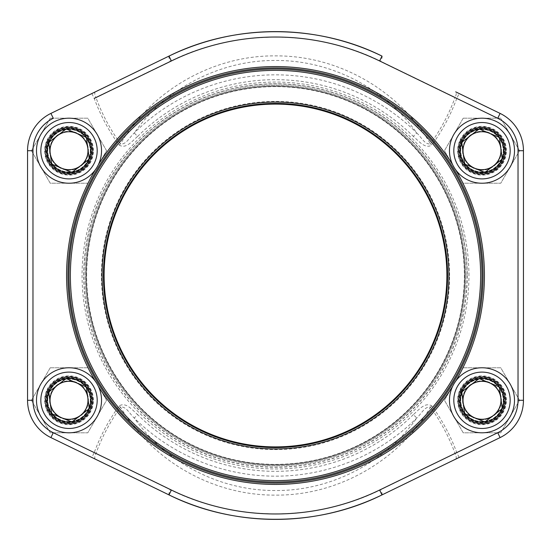 <?xml version="1.0" encoding="UTF-8"?>
<svg xmlns="http://www.w3.org/2000/svg" width="551" height="551" viewBox="0 0 551 551"><rect width="100%" height="100%" fill="white"/><g stroke="black" fill="none" stroke-linecap="round" stroke-linejoin="round"><path stroke-width="0.41" stroke-dasharray="2.75 2.07" d="M499.661 407.588A19.12 19.12 0 0 1 466.828 411.941A19.12 19.12 0 0 1 479.473 381.333A19.12 19.12 0 0 1 499.661 407.588M451.937 387.87A32.516 32.516 0 0 1 507.767 380.472A32.516 32.516 0 0 1 486.264 432.521A32.516 32.516 0 0 1 451.937 387.87M462.351 392.174A21.248 21.248 0 0 1 498.834 387.339A21.248 21.248 0 0 1 484.784 421.35A21.248 21.248 0 0 1 462.351 392.174A21.248 21.248 0 0 0 473.874 419.924A21.248 21.248 0 0 0 501.63 408.401A21.248 21.248 0 0 0 490.101 380.651A21.248 21.248 0 0 0 462.351 392.174M86.686 158.013A19.12 19.12 0 0 1 53.846 162.366A19.12 19.12 0 0 1 66.499 131.758A19.12 19.12 0 0 1 86.686 158.013M38.956 138.294A32.516 32.516 0 0 1 94.793 130.89A32.516 32.516 0 0 1 73.283 182.946A32.516 32.516 0 0 1 38.956 138.294M49.37 142.599A21.248 21.248 0 0 1 85.853 137.764A21.248 21.248 0 0 1 71.802 171.774A21.248 21.248 0 0 1 49.37 142.599A21.248 21.248 0 0 0 60.899 170.349A21.248 21.248 0 0 0 88.649 158.826A21.248 21.248 0 0 0 77.126 131.076A21.248 21.248 0 0 0 49.37 142.599M86.686 407.588A19.12 19.12 0 0 1 53.846 411.941A19.12 19.12 0 0 1 66.499 381.333A19.12 19.12 0 0 1 86.686 407.588M38.956 387.87A32.516 32.516 0 0 1 94.793 380.472A32.516 32.516 0 0 1 73.283 432.521A32.516 32.516 0 0 1 38.956 387.87M49.37 392.174A21.248 21.248 0 0 1 85.853 387.339A21.248 21.248 0 0 1 71.802 421.35A21.248 21.248 0 0 1 49.37 392.174A21.248 21.248 0 0 0 60.899 419.924A21.248 21.248 0 0 0 88.649 408.401A21.248 21.248 0 0 0 77.126 380.651A21.248 21.248 0 0 0 49.37 392.174M499.661 158.013A19.12 19.12 0 0 1 466.828 162.366A19.12 19.12 0 0 1 479.473 131.758A19.12 19.12 0 0 1 499.661 158.013M451.937 138.294A32.516 32.516 0 0 1 507.767 130.89A32.516 32.516 0 0 1 486.264 182.946A32.516 32.516 0 0 1 451.937 138.294M462.351 142.599A21.248 21.248 0 0 1 498.834 137.764A21.248 21.248 0 0 1 484.784 171.774A21.248 21.248 0 0 1 462.351 142.599A21.248 21.248 0 0 0 473.874 170.349A21.248 21.248 0 0 0 501.63 158.826A21.248 21.248 0 0 0 490.101 131.076A21.248 21.248 0 0 0 462.351 142.599M69.013 275.5A206.487 206.487 0 0 0 275.5 481.987A206.487 206.487 0 0 0 481.987 275.5A206.487 206.487 0 0 0 275.5 69.013A206.487 206.487 0 0 0 69.013 275.5M70.363 275.5A205.137 205.137 0 0 1 378.069 97.851A205.137 205.137 0 0 1 378.069 453.149A205.137 205.137 0 0 1 70.363 275.5M464.645 275.5A189.145 189.145 0 0 0 180.928 111.695A189.145 189.145 0 0 0 180.928 439.305A189.145 189.145 0 0 0 464.645 275.5A189.145 189.145 0 0 0 180.928 111.695A189.145 189.145 0 0 0 180.928 439.305A189.145 189.145 0 0 0 464.645 275.5M449.609 275.5A174.109 174.109 0 0 0 188.449 124.719A174.109 174.109 0 0 0 188.449 426.281A174.109 174.109 0 0 0 449.609 275.5M447.708 275.5A172.208 172.208 0 0 0 189.392 126.365A172.208 172.208 0 0 0 189.392 424.635A172.208 172.208 0 0 0 447.708 275.5M446.895 275.5A171.395 171.395 0 0 0 189.799 127.067A171.395 171.395 0 0 0 189.799 423.933A171.395 171.395 0 0 0 446.895 275.5M464.782 275.5A189.282 189.282 0 0 0 275.5 86.218A189.282 189.282 0 0 0 86.218 275.5A189.282 189.282 0 0 0 275.5 464.782A189.282 189.282 0 0 0 464.782 275.5A189.282 189.282 0 0 0 180.859 111.578A189.282 189.282 0 0 0 180.859 439.422A189.282 189.282 0 0 0 464.782 275.5A189.282 189.282 0 0 0 275.5 86.218A189.282 189.282 0 0 0 86.218 275.5A189.282 189.282 0 0 0 275.5 464.782A189.282 189.282 0 0 0 464.782 275.5M465.733 275.5A190.233 190.233 0 0 1 275.5 465.733A190.233 190.233 0 0 1 85.267 275.5A190.233 190.233 0 0 1 275.5 85.267A190.233 190.233 0 0 1 465.733 275.5A190.233 190.233 0 0 0 180.384 110.758A190.233 190.233 0 0 0 180.384 440.242A190.233 190.233 0 0 0 465.733 275.5M119.037 144.947C125.904 149.596 132.708 140.484 137.647 136.414L134.237 132.977C164.804 89.455 219.202 59.976 275.576 60.479C332.556 60.149 386.196 89.655 416.763 132.977C420.861 136.51 424.793 145.016 430.414 143.825C399.998 91.859 340.16 55.472 275.534 55.878C211.556 55.279 150.836 91.797 120.586 143.825L119.037 144.947A193.201 193.201 0 0 1 94.221 98.415L91.852 93.539M95.309 91.859A5.42 1.901 -115.9 0 0 95.881 97.396L170.328 61.264C234.588 29.21 316.24 29.134 380.672 61.264L455.119 97.396A5.42 1.901 115.9 0 0 455.691 91.859L459.148 93.539L456.779 98.415L455.119 97.396A191.287 191.287 0 0 1 430.414 143.825L431.963 144.947C425.138 149.61 418.264 140.477 413.353 136.414L416.763 132.977A200.674 200.674 0 0 0 134.237 132.977C130.132 136.51 126.207 145.016 120.586 143.825A191.287 191.287 0 0 1 95.881 97.396L94.221 98.415M518.03 400.288L523.45 400.288L523.45 150.712A41.463 41.463 0 0 0 500.094 113.41L497.725 118.286A36.042 36.042 0 0 1 518.03 150.712L518.03 400.288A36.042 36.042 0 0 1 497.725 432.714L380.672 489.736C316.412 521.79 234.76 521.866 170.328 489.736L94.221 452.585L91.852 457.461M506.376 150.712A24.389 24.389 0 0 0 469.796 129.588A24.389 24.389 0 0 0 469.796 171.836A24.389 24.389 0 0 0 506.376 150.712A24.389 24.389 0 0 1 469.796 171.836A24.389 24.389 0 0 1 469.796 129.588A24.389 24.389 0 0 1 506.376 150.712M506.376 400.288A24.389 24.389 0 0 0 469.796 379.164A24.389 24.389 0 0 0 469.796 421.412A24.389 24.389 0 0 0 506.376 400.288A24.389 24.389 0 0 1 469.796 421.412A24.389 24.389 0 0 1 469.796 379.164A24.389 24.389 0 0 1 506.376 400.288M93.401 150.712A24.389 24.389 0 0 0 56.815 129.588A24.389 24.389 0 0 0 56.815 171.836A24.389 24.389 0 0 0 93.401 150.712A24.389 24.389 0 0 1 56.815 171.836A24.389 24.389 0 0 1 56.815 129.588A24.389 24.389 0 0 1 93.401 150.712M93.401 400.288A24.389 24.389 0 0 0 56.815 379.164A24.389 24.389 0 0 0 56.815 421.412A24.389 24.389 0 0 0 93.401 400.288A24.389 24.389 0 0 1 56.815 421.412A24.389 24.389 0 0 1 56.815 379.164A24.389 24.389 0 0 1 93.401 400.288M455.932 380.837A208.925 208.925 0 0 1 452.653 386.265M98.347 386.265A208.925 208.925 0 0 1 95.068 380.837M95.068 170.163A208.925 208.925 0 0 1 98.347 164.735M452.653 164.735A208.925 208.925 0 0 1 455.932 170.163M95.309 459.141A5.42 1.901 115.9 0 1 95.881 453.604A191.287 191.287 0 0 1 120.586 407.175C151.002 459.141 210.84 495.528 275.466 495.122C339.444 495.721 400.164 459.203 430.414 407.175A191.287 191.287 0 0 1 455.119 453.604A5.42 1.901 64.1 0 1 455.691 459.141M467.083 275.5A191.583 191.583 0 0 1 179.709 441.42A191.583 191.583 0 0 1 179.709 109.58A191.583 191.583 0 0 1 467.083 275.5M275.5 483.075A207.575 207.575 0 0 0 483.075 275.5A207.575 207.575 0 0 0 275.5 67.925A207.575 207.575 0 0 0 67.925 275.5A207.575 207.575 0 0 0 275.5 483.075M459.148 457.461L456.779 452.585A193.201 193.201 0 0 0 431.963 406.053C425.096 401.403 418.292 410.516 413.353 414.586L416.763 418.023C386.196 461.545 331.798 491.024 275.424 490.521C218.444 490.851 164.804 461.345 134.237 418.023L137.647 414.586C132.736 410.523 125.862 401.39 119.037 406.053A193.201 193.201 0 0 0 94.221 452.585L53.275 432.714A36.042 36.042 0 0 1 32.97 400.288L27.55 400.288A41.463 41.463 0 0 0 50.906 437.59A41.463 41.463 0 0 1 27.55 400.288M92.045 150.712A23.032 23.032 0 0 0 57.497 130.766A23.032 23.032 0 0 0 57.497 170.658A23.032 23.032 0 0 0 92.045 150.712A23.032 23.032 0 0 1 57.497 170.658A23.032 23.032 0 0 1 57.497 130.766A23.032 23.032 0 0 1 92.045 150.712M92.045 400.288A23.032 23.032 0 0 0 57.497 380.342A23.032 23.032 0 0 0 57.497 420.234A23.032 23.032 0 0 0 92.045 400.288A23.032 23.032 0 0 1 57.497 420.234A23.032 23.032 0 0 1 57.497 380.342A23.032 23.032 0 0 1 92.045 400.288M505.026 150.712A23.032 23.032 0 0 0 470.471 130.766A23.032 23.032 0 0 0 470.471 170.658A23.032 23.032 0 0 0 505.026 150.712A23.032 23.032 0 0 1 470.471 170.658A23.032 23.032 0 0 1 470.471 130.766A23.032 23.032 0 0 1 505.026 150.712M505.026 400.288A23.032 23.032 0 0 0 470.471 380.342A23.032 23.032 0 0 0 470.471 420.234A23.032 23.032 0 0 0 505.026 400.288A23.032 23.032 0 0 1 470.471 420.234A23.032 23.032 0 0 1 470.471 380.342A23.032 23.032 0 0 1 505.026 400.288M50.906 113.41A41.463 41.463 0 0 0 27.55 150.712A41.463 41.463 0 0 1 50.906 113.41L53.275 118.286A36.042 36.042 0 0 0 32.97 150.712L27.55 150.712M431.963 406.053L430.414 407.175C424.793 405.984 420.868 414.49 416.763 418.023A200.674 200.674 0 0 1 134.237 418.023C130.139 414.49 126.207 405.984 120.586 407.175L119.037 406.053M50.237 118.196L87.788 118.196L106.557 150.712L87.788 183.228L50.237 183.228L40.85 166.974L31.462 150.712L50.237 118.196L87.788 118.196L106.557 150.712L87.788 183.228L50.237 183.228L31.462 150.712L50.237 118.196M88.442 150.712A19.437 19.437 0 0 1 59.294 167.545A19.437 19.437 0 0 1 59.294 133.879A19.437 19.437 0 0 1 88.442 150.712A19.437 19.437 0 0 0 59.294 133.879A19.437 19.437 0 0 0 59.294 167.545A19.437 19.437 0 0 0 88.442 150.712M92.451 150.712A23.438 23.438 0 0 1 57.29 171.01A23.438 23.438 0 0 1 57.29 130.415A23.438 23.438 0 0 1 92.451 150.712A23.438 23.438 0 0 0 57.29 130.415A23.438 23.438 0 0 0 57.29 171.01A23.438 23.438 0 0 0 92.451 150.712M40.85 134.451A32.516 32.516 0 0 1 97.169 134.451A32.516 32.516 0 0 1 69.013 183.228A32.516 32.516 0 0 1 40.85 134.451A32.516 32.516 0 0 1 97.169 134.451A32.516 32.516 0 0 1 69.013 183.228A32.516 32.516 0 0 1 40.85 134.451M463.212 118.196L500.763 118.196L510.15 134.451L519.538 150.712L500.763 183.228L463.212 183.228L444.443 150.712L463.212 118.196L500.763 118.196L510.15 134.451L519.538 150.712L500.763 183.228L463.212 183.228L444.443 150.712L463.212 118.196M501.424 150.712A19.437 19.437 0 0 1 472.269 167.545A19.437 19.437 0 0 1 472.269 133.879A19.437 19.437 0 0 1 501.424 150.712A19.437 19.437 0 0 0 472.269 133.879A19.437 19.437 0 0 0 472.269 167.545A19.437 19.437 0 0 0 501.424 150.712M505.432 150.712A23.438 23.438 0 0 1 470.272 171.01A23.438 23.438 0 0 1 470.272 130.415A23.438 23.438 0 0 1 505.432 150.712A23.438 23.438 0 0 0 470.272 130.415A23.438 23.438 0 0 0 470.272 171.01A23.438 23.438 0 0 0 505.432 150.712M453.831 134.451A32.516 32.516 0 0 1 510.15 134.451A32.516 32.516 0 0 1 481.987 183.228A32.516 32.516 0 0 1 453.831 134.451A32.516 32.516 0 0 1 510.15 134.451A32.516 32.516 0 0 1 481.987 183.228A32.516 32.516 0 0 1 453.831 134.451M50.237 367.772L87.788 367.772L106.557 400.288L87.788 432.804L50.237 432.804L40.85 416.549L31.462 400.288L50.237 367.772L87.788 367.772L106.557 400.288L87.788 432.804L50.237 432.804L31.462 400.288L50.237 367.772M88.442 400.288A19.437 19.437 0 0 1 59.294 417.121A19.437 19.437 0 0 1 59.294 383.455A19.437 19.437 0 0 1 88.442 400.288A19.437 19.437 0 0 0 59.294 383.455A19.437 19.437 0 0 0 59.294 417.121A19.437 19.437 0 0 0 88.442 400.288M92.451 400.288A23.438 23.438 0 0 1 57.29 420.585A23.438 23.438 0 0 1 57.29 379.99A23.438 23.438 0 0 1 92.451 400.288A23.438 23.438 0 0 0 57.29 379.99A23.438 23.438 0 0 0 57.29 420.585A23.438 23.438 0 0 0 92.451 400.288M40.85 384.026A32.516 32.516 0 0 1 97.169 384.026A32.516 32.516 0 0 1 69.013 432.804A32.516 32.516 0 0 1 40.85 384.026A32.516 32.516 0 0 1 97.169 384.026A32.516 32.516 0 0 1 69.013 432.804A32.516 32.516 0 0 1 40.85 384.026M463.212 367.772L500.763 367.772L510.15 384.026L519.538 400.288L500.763 432.804L463.212 432.804L444.443 400.288L463.212 367.772L500.763 367.772L510.15 384.026L519.538 400.288L500.763 432.804L463.212 432.804L444.443 400.288L463.212 367.772M501.424 400.288A19.437 19.437 0 0 1 472.269 417.121A19.437 19.437 0 0 1 472.269 383.455A19.437 19.437 0 0 1 501.424 400.288A19.437 19.437 0 0 0 472.269 383.455A19.437 19.437 0 0 0 472.269 417.121A19.437 19.437 0 0 0 501.424 400.288M505.432 400.288A23.438 23.438 0 0 1 470.272 420.585A23.438 23.438 0 0 1 470.272 379.99A23.438 23.438 0 0 1 505.432 400.288A23.438 23.438 0 0 0 470.272 379.99A23.438 23.438 0 0 0 470.272 420.585A23.438 23.438 0 0 0 505.432 400.288M453.831 384.026A32.516 32.516 0 0 1 510.15 384.026A32.516 32.516 0 0 1 481.987 432.804A32.516 32.516 0 0 1 453.831 384.026A32.516 32.516 0 0 1 510.15 384.026A32.516 32.516 0 0 1 481.987 432.804A32.516 32.516 0 0 1 453.831 384.026M459.823 391.127A23.982 23.982 0 0 1 501.004 385.672A23.982 23.982 0 0 1 485.142 424.063A23.982 23.982 0 0 1 459.823 391.127M461.18 391.692A22.515 22.515 0 0 1 499.84 386.568A22.515 22.515 0 0 1 484.949 422.61A22.515 22.515 0 0 1 461.18 391.692M462.206 392.112A21.406 21.406 0 0 1 498.965 387.243A21.406 21.406 0 0 1 484.804 421.508A21.406 21.406 0 0 1 462.206 392.112M46.849 141.552A23.982 23.982 0 0 1 88.022 136.097A23.982 23.982 0 0 1 72.16 174.488A23.982 23.982 0 0 1 46.849 141.552M48.199 142.117A22.515 22.515 0 0 1 86.865 136.985A22.515 22.515 0 0 1 71.967 173.035A22.515 22.515 0 0 1 48.199 142.117M49.225 142.537A21.406 21.406 0 0 1 85.984 137.667A21.406 21.406 0 0 1 71.823 171.933A21.406 21.406 0 0 1 49.225 142.537M46.849 391.127A23.982 23.982 0 0 1 88.022 385.672A23.982 23.982 0 0 1 72.16 424.063A23.982 23.982 0 0 1 46.849 391.127M48.199 391.692A22.515 22.515 0 0 1 86.865 386.568A22.515 22.515 0 0 1 71.967 422.61A22.515 22.515 0 0 1 48.199 391.692M49.225 392.112A21.406 21.406 0 0 1 85.984 387.243A21.406 21.406 0 0 1 71.823 421.508A21.406 21.406 0 0 1 49.225 392.112M459.823 141.552A23.982 23.982 0 0 1 501.004 136.097A23.982 23.982 0 0 1 485.142 174.488A23.982 23.982 0 0 1 459.823 141.552M461.18 142.117A22.515 22.515 0 0 1 499.84 136.985A22.515 22.515 0 0 1 484.949 173.035A22.515 22.515 0 0 1 461.18 142.117M462.206 142.537A21.406 21.406 0 0 1 498.965 137.667A21.406 21.406 0 0 1 484.804 171.933A21.406 21.406 0 0 1 462.206 142.537M86.624 275.5A188.876 188.876 0 0 1 275.5 86.624A188.876 188.876 0 0 1 464.376 275.5A188.876 188.876 0 0 1 275.5 464.376A188.876 188.876 0 0 1 86.624 275.5M447.577 275.5A172.077 172.077 0 0 0 189.461 126.482A172.077 172.077 0 0 0 189.461 424.518A172.077 172.077 0 0 0 447.577 275.5M518.03 150.712L523.45 150.712A41.463 41.463 0 0 0 500.094 113.41M468.942 275.5A193.442 193.442 0 0 0 178.779 107.975A193.442 193.442 0 0 0 178.779 443.025A193.442 193.442 0 0 0 468.942 275.5M413.353 414.586A195.825 195.825 0 0 1 137.647 414.586M137.647 136.414A195.825 195.825 0 0 1 413.353 136.414M456.779 98.415A193.201 193.201 0 0 1 431.963 144.947M169.012 56.092A5.42 1.074 -115.9 0 0 170.328 61.264M381.988 56.092A5.42 1.074 -64.1 0 1 380.672 61.264M500.094 437.59L497.725 432.714M53.275 432.714L50.906 437.59M169.012 494.908A5.42 1.074 115.9 0 1 170.328 489.736M381.988 494.908A5.42 1.074 64.1 0 0 380.672 489.736M83.752 275.5A191.748 191.748 0 0 1 275.5 83.752A191.748 191.748 0 0 1 467.248 275.5A191.748 191.748 0 0 1 275.5 467.248A191.748 191.748 0 0 1 83.752 275.5"/><path stroke-width="0.83" d="M464.624 413.636A21.902 21.902 0 0 1 479.108 378.571A21.902 21.902 0 0 1 502.237 408.649A21.902 21.902 0 0 1 464.624 413.636L461.745 391.926L479.108 378.571L499.358 386.94L502.237 408.649L484.866 422.004L464.624 413.636L461.745 391.926L479.108 378.571L499.358 386.94L502.237 408.649L484.866 422.004L464.624 413.636M470.43 385.252A18.968 18.968 0 0 1 499.523 407.533A18.968 18.968 0 0 1 463.184 402.781A18.968 18.968 0 0 1 470.43 385.252M451.937 387.87A32.516 32.516 0 0 1 507.767 380.472A32.516 32.516 0 0 1 486.264 432.521A32.516 32.516 0 0 1 451.937 387.87A32.516 32.516 0 0 1 507.767 380.472A32.516 32.516 0 0 1 486.264 432.521A32.516 32.516 0 0 1 451.937 387.87M51.642 164.06A21.902 21.902 0 0 1 66.134 128.996A21.902 21.902 0 0 1 89.255 159.074A21.902 21.902 0 0 1 51.642 164.06L48.763 142.351L66.134 128.996L86.376 137.364L89.255 159.074L71.892 172.429L51.642 164.06L48.763 142.351L66.134 128.996L86.376 137.364L89.255 159.074L71.892 172.429L51.642 164.06M57.449 135.677A18.968 18.968 0 0 1 86.541 157.958A18.968 18.968 0 0 1 50.203 153.206A18.968 18.968 0 0 1 57.449 135.677M38.956 138.294A32.516 32.516 0 0 1 94.793 130.89A32.516 32.516 0 0 1 73.283 182.946A32.516 32.516 0 0 1 38.956 138.294A32.516 32.516 0 0 1 94.793 130.89A32.516 32.516 0 0 1 73.283 182.946A32.516 32.516 0 0 1 38.956 138.294M51.642 413.636A21.902 21.902 0 0 1 66.134 378.571A21.902 21.902 0 0 1 89.255 408.649A21.902 21.902 0 0 1 51.642 413.636L48.763 391.926L66.134 378.571L86.376 386.94L89.255 408.649L71.892 422.004L51.642 413.636L48.763 391.926L66.134 378.571L86.376 386.94L89.255 408.649L71.892 422.004L51.642 413.636M57.449 385.252A18.968 18.968 0 0 1 86.541 407.533A18.968 18.968 0 0 1 50.203 402.781A18.968 18.968 0 0 1 57.449 385.252M38.956 387.87A32.516 32.516 0 0 1 94.793 380.472A32.516 32.516 0 0 1 73.283 432.521A32.516 32.516 0 0 1 38.956 387.87A32.516 32.516 0 0 1 94.793 380.472A32.516 32.516 0 0 1 73.283 432.521A32.516 32.516 0 0 1 38.956 387.87M464.624 164.06A21.902 21.902 0 0 1 479.108 128.996A21.902 21.902 0 0 1 502.237 159.074A21.902 21.902 0 0 1 464.624 164.06L461.745 142.351L479.108 128.996L499.358 137.364L502.237 159.074L484.866 172.429L464.624 164.06L461.745 142.351L479.108 128.996L499.358 137.364L502.237 159.074L484.866 172.429L464.624 164.06M470.43 135.677A18.968 18.968 0 0 1 499.523 157.958A18.968 18.968 0 0 1 463.184 153.206A18.968 18.968 0 0 1 470.43 135.677M451.937 138.294A32.516 32.516 0 0 1 507.767 130.89A32.516 32.516 0 0 1 486.264 182.946A32.516 32.516 0 0 1 451.937 138.294A32.516 32.516 0 0 1 507.767 130.89A32.516 32.516 0 0 1 486.264 182.946A32.516 32.516 0 0 1 451.937 138.294M448.927 275.5A173.427 173.427 0 0 1 188.786 425.696A173.427 173.427 0 0 1 188.786 125.304A173.427 173.427 0 0 1 448.927 275.5M480.637 275.5A205.137 205.137 0 0 0 172.931 97.851A205.137 205.137 0 0 0 172.931 453.149A205.137 205.137 0 0 0 480.637 275.5M481.987 275.5A206.487 206.487 0 0 1 172.256 454.327A206.487 206.487 0 0 1 172.256 96.673A206.487 206.487 0 0 1 481.987 275.5M447.577 275.5A172.077 172.077 0 0 0 189.461 126.482A172.077 172.077 0 0 0 189.461 424.518A172.077 172.077 0 0 0 447.577 275.5M27.55 400.288L27.55 150.712L27.55 400.288A41.463 41.463 0 0 0 50.906 437.59L169.012 494.908L50.906 437.59A41.463 41.463 0 0 1 27.55 400.288L32.97 400.288L32.97 150.712L32.97 400.288A36.042 36.042 0 0 0 53.275 432.714L171.375 490.032A238.466 238.466 0 0 0 379.625 490.032L497.725 432.714A36.042 36.042 0 0 0 518.03 400.288L518.03 150.712A36.042 36.042 0 0 0 497.725 118.286L379.625 60.968A238.466 238.466 0 0 0 171.375 60.968L94.221 98.415M500.094 437.59L381.988 494.908L500.094 437.59A41.463 41.463 0 0 0 523.45 400.288A41.463 41.463 0 0 1 500.094 437.59A41.463 41.463 0 0 0 523.45 400.288A41.463 41.463 0 0 1 500.094 437.59L497.725 432.714M455.691 91.859L500.094 113.41A41.463 41.463 0 0 1 523.45 150.712L523.45 400.288L518.03 400.288M518.03 150.712L523.45 150.712A41.463 41.463 0 0 0 500.094 113.41L459.148 93.539M50.906 113.41L169.012 56.092L50.906 113.41L53.275 118.286A36.042 36.042 0 0 0 32.97 150.712L27.55 150.712A41.463 41.463 0 0 1 50.906 113.41A41.463 41.463 0 0 0 27.55 150.712M455.932 170.163A208.925 208.925 0 0 1 455.932 380.837M452.653 386.265A208.925 208.925 0 0 1 98.347 386.265M95.068 380.837A208.925 208.925 0 0 1 95.068 170.163M98.347 164.735A208.925 208.925 0 0 1 452.653 164.735M171.375 490.032L169.012 494.908C234.292 527.445 316.88 527.369 381.988 494.908A243.886 243.886 0 0 1 169.012 494.908A243.886 243.886 0 0 0 381.988 494.908L379.625 490.032M171.375 60.968L169.012 56.092A243.886 243.886 0 0 1 381.988 56.092C316.708 23.555 234.12 23.631 169.012 56.092A243.886 243.886 0 0 1 381.988 56.092L379.625 60.968M483.075 275.5A207.575 207.575 0 0 0 171.712 95.736A207.575 207.575 0 0 0 171.712 455.264A207.575 207.575 0 0 0 483.075 275.5M455.946 389.529A28.184 28.184 0 0 0 485.693 428.223A28.184 28.184 0 0 0 504.33 383.11A28.184 28.184 0 0 0 455.946 389.529M42.964 139.954A28.184 28.184 0 0 0 72.711 178.648A28.184 28.184 0 0 0 91.356 133.535A28.184 28.184 0 0 0 42.964 139.954M42.964 389.529A28.184 28.184 0 0 0 72.711 428.223A28.184 28.184 0 0 0 91.356 383.11A28.184 28.184 0 0 0 42.964 389.529M455.946 139.954A28.184 28.184 0 0 0 485.693 178.648A28.184 28.184 0 0 0 504.33 133.535A28.184 28.184 0 0 0 455.946 139.954M446.895 275.5A171.395 171.395 0 0 0 189.799 127.067A171.395 171.395 0 0 0 189.799 423.933A171.395 171.395 0 0 0 446.895 275.5M456.779 98.415L497.725 118.286L500.094 113.41M53.275 432.714L50.906 437.59"/></g></svg>

